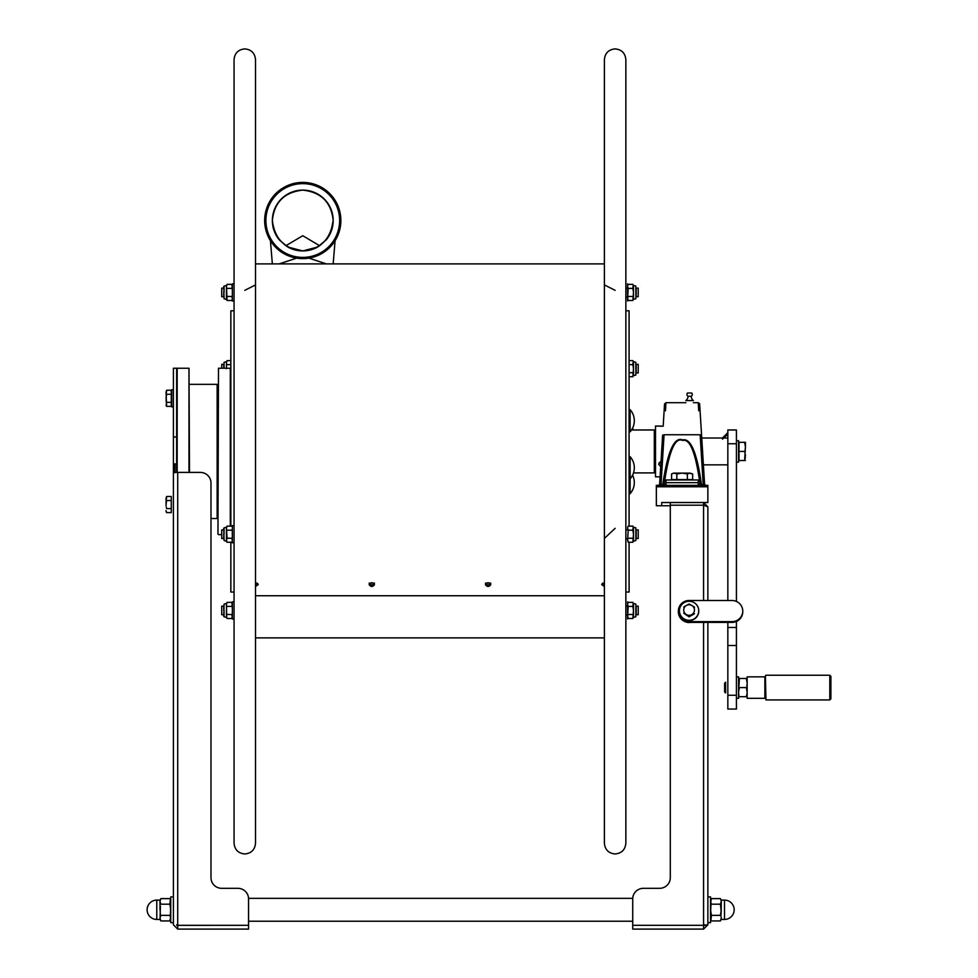 <?xml version="1.0" encoding="UTF-8"?>
<svg xmlns="http://www.w3.org/2000/svg" width="978" height="978" viewBox="0 0 978 978"><rect width="100%" height="100%" fill="white"/><g stroke="black" fill="none" stroke-linecap="round" stroke-linejoin="round"><path stroke-width="1.47" d="M244.793 290.344L255.527 284.904M255.527 595.749L604.392 595.749M615.125 528.328L604.392 538.401M604.392 284.904L615.125 290.344M255.527 586.531L258.216 584.624L255.527 582.68M374.501 584.624C372.716 582.142 370.931 582.142 369.134 584.624C370.919 587.081 372.716 587.081 374.501 584.624M490.785 584.624C489 582.142 487.215 582.142 485.418 584.624C487.215 587.081 489 587.081 490.785 584.624M604.392 582.68L601.714 584.624L604.392 586.531M255.527 584.991L257.996 583.854M255.527 583.438L257.128 583.071M369.134 583.108C370.919 585.529 372.716 585.529 374.501 583.108M370.222 583.071L373.413 583.071M485.418 583.108C487.215 585.529 489 585.529 490.785 583.108M486.506 583.071L489.709 583.071M601.922 583.854L604.392 584.991M602.79 583.071L604.392 583.438M234.06 310.808L230.845 310.808L230.845 526.152M230.845 542.264L230.845 592.045L234.06 592.045M218.497 368.241L217.96 534.086L218.497 368.241L230.307 368.241L230.307 526.152M189.512 384.342L217.153 384.342L217.153 518.523L210.991 518.523L210.991 877.755L210.991 482.973A10.734 10.575 -0 0 0 200.245 472.398L177.715 472.398A4.291 0.746 0 0 0 173.412 473.144L173.412 924.809L173.412 922.657L170.734 922.657L170.734 896.899L173.412 896.899L173.412 499.196M176.639 436.983L173.412 436.983L173.412 368.241L176.639 368.241L176.639 463.939L173.412 463.939L173.412 473.144L173.412 451.433M173.95 463.939L173.95 472.777M175.025 463.939L175.025 472.557M177.177 472.398L177.177 368.241L188.986 368.241L188.986 472.398M188.986 368.241L189.512 472.398M302.764 258.62A38.105 38.105 0 0 1 264.659 220.515A38.105 38.105 0 0 1 302.764 182.409A38.105 38.105 0 0 1 340.87 220.515A38.105 38.105 0 0 1 302.764 258.62M302.764 257.397A36.871 36.871 0 0 1 265.894 220.515A36.871 36.871 0 0 1 302.764 183.644A36.871 36.871 0 0 1 339.635 220.515A36.871 36.871 0 0 1 302.764 257.397M317.667 247.018L302.764 250.93L287.85 247.018L279.317 239.891C274.745 234.243 272.422 227.788 272.349 220.515C272.52 211.529 275.882 203.986 282.471 197.874A30.416 30.416 0 0 0 279.329 239.891L287.85 247.018A30.416 30.416 0 0 0 317.667 247.031L326.212 239.879A30.416 30.416 0 0 0 323.058 197.874A30.416 30.416 0 0 0 282.471 197.874C288.278 192.788 295.05 190.197 302.764 190.111C284.353 192.177 274.219 202.324 272.349 220.515C274.696 238.999 284.842 249.133 302.764 250.93C320.478 249.366 330.613 239.219 333.168 220.515L330.894 232.055M330.65 232.63L326.212 239.879M319.537 245.674L302.764 235.71L285.979 245.674M333.168 220.515C331.31 202.324 321.175 192.177 302.764 190.111C310.478 190.197 317.239 192.788 323.058 197.874C329.635 203.986 333.009 211.529 333.168 220.515L331.811 229.329M625.859 326.701L625.859 310.808L629.086 310.808L629.086 526.152M625.859 592.045L629.086 592.045L629.086 542.264M631.531 429.965L654.306 429.965L654.306 472.9L633.512 472.9M654.306 429.965L654.306 472.9M630.125 472.887L630.125 456.689A16.748 16.748 0 0 1 630.125 478.853L630.125 472.887M630.125 425.833L630.125 409.635A16.748 16.748 0 0 1 630.125 431.799L630.125 425.833M632.583 475.186A16.748 16.748 0 0 1 630.125 493.682L630.125 478.853M635.847 606.14L638.206 606.14L638.206 614.734L635.847 614.734M224.072 606.14L221.725 606.14L221.725 614.734L223.754 614.734L223.754 616.372L224.072 604.098L226.444 603.463L226.725 617.815M627.864 615.15L625.859 614.734M628.059 606.14L625.859 606.14M635.847 529.905L638.206 529.905L638.206 538.499L635.847 538.499M226.517 540.907L226.444 540.247L226.444 541.176L224.072 540.541L223.754 528.267L223.754 529.905L221.725 529.905L221.725 538.499L224.072 538.499M627.864 538.915L625.859 538.499M628.059 529.905L625.859 529.905M635.847 288.131L638.206 288.131L638.206 296.713L635.847 296.713M226.517 299.121L226.444 298.461L226.444 299.402L224.072 298.767L223.754 286.493L223.754 288.131L221.725 288.131L221.725 296.713L224.072 296.713M627.864 297.141L625.859 296.713M628.059 288.131L625.859 288.131M635.847 364.366L638.206 364.366L638.206 372.948L635.847 372.948M224.072 364.366L221.725 364.366L221.725 368.241M627.583 619.025L627.583 601.849L627.583 619.025M627.583 301.016L627.583 283.84L627.583 301.016M633.194 361.285L632.864 364.635L633.414 361.958M629.086 360.601L632.864 360.601M629.086 364.635L632.864 364.635L633.487 368.657L632.864 376.713L633.414 374.036M629.086 372.691L632.864 372.691M629.086 376.713L632.864 376.713M633.487 362.618L633.487 361.677L635.847 362.312L635.847 375.002L633.487 375.638L633.487 362.618M636.165 372.948L636.165 364.366M636.165 368.657C636.165 374.171 636.165 374.171 636.165 368.657C636.165 363.144 636.165 363.144 636.165 368.657M633.194 603.059L632.864 606.409L633.414 603.732M627.644 603.732L628.206 602.375L632.864 602.375M628.206 602.375L627.864 603.059M627.644 615.822L628.206 618.487L627.583 616.482L628.206 606.409L627.583 604.392L628.206 606.409L632.864 606.409L633.487 610.431L632.864 618.487L633.414 615.81M628.206 614.465L632.864 614.465M628.206 618.487L632.864 618.487M633.487 604.392L633.487 603.463L635.847 604.098L635.847 616.776L633.487 617.411L633.487 604.392M636.165 614.734L636.165 606.14M636.165 610.431C636.165 615.957 636.165 615.957 636.165 610.431C636.165 604.917 636.165 604.917 636.165 610.431M633.194 526.824L632.864 530.174L633.414 527.497M627.644 527.509L628.206 526.152L632.864 526.152M628.206 526.152L627.864 526.824M627.644 539.587L628.206 542.264L627.583 540.247L628.206 530.174L627.583 528.157L628.206 530.174L632.864 530.174L633.487 534.208L632.864 542.264L633.414 539.587M628.206 538.23L632.864 538.23M628.206 542.264L632.864 542.264M633.487 528.157L633.487 527.228L635.847 527.863L635.847 540.541L633.487 541.176L633.487 528.157M636.165 538.499L636.165 529.905M636.165 534.208C636.165 539.722 636.165 539.722 636.165 534.208C636.165 528.682 636.165 528.682 636.165 534.208M633.194 285.05L632.864 288.4L633.414 285.723M627.644 285.723L628.206 284.366L632.864 284.366M628.206 284.366L627.864 285.05M627.644 297.813L628.206 300.478L627.583 298.461L628.206 288.4L627.583 286.383L628.206 288.4L632.864 288.4L633.487 292.422L632.864 300.478L633.414 297.801M628.206 296.456L632.864 296.456M628.206 300.478L632.864 300.478M633.487 286.383L633.487 285.442L635.847 286.077L635.847 298.767L633.487 299.402L633.487 286.383M636.165 296.713L636.165 288.131M636.165 292.422C636.165 297.935 636.165 297.935 636.165 292.422C636.165 286.909 636.165 286.909 636.165 292.422M234.06 619.025L232.348 619.025L232.348 601.849L234.06 601.849M234.06 301.016L232.348 301.016L232.348 283.84L234.06 283.84M234.06 525.614L232.348 525.614L232.348 542.79L234.06 542.79M226.517 363.278L226.444 368.657M224.072 368.241L224.072 362.312L226.444 361.677L226.444 368.241M223.754 364.366L223.754 368.241C223.754 363.241 223.754 363.241 223.754 368.241M230.845 364.635L227.067 364.635M226.444 362.618L227.067 360.601L226.444 362.618M230.845 360.601L227.067 360.601M226.517 617.142L227.067 618.487L231.725 618.487L232.067 617.815M232.275 617.142L231.725 614.465L232.348 616.482L231.725 618.487M226.517 605.052L226.444 616.482M223.754 606.14L223.754 610.431C223.754 604.917 223.754 604.917 223.754 610.431M227.067 614.465L231.725 614.465M232.275 605.052L231.725 602.375L227.067 602.375L226.444 604.392L227.067 602.375M231.725 602.375L232.348 604.392L231.725 606.409L227.067 606.409M232.275 540.907L231.725 542.264L227.067 542.264L226.725 541.58M231.725 542.264L232.067 541.58M232.275 528.817L232.348 540.247L231.725 538.23L227.067 538.23L226.444 540.247L227.067 542.264L226.444 541.176M226.517 528.817L227.067 538.23M224.072 534.208L224.072 527.863L226.444 527.228L226.444 540.247M223.754 534.208C223.754 539.722 223.754 539.722 223.754 534.208C223.754 528.682 223.754 528.682 223.754 534.208L223.754 538.499M231.725 530.174L227.067 530.174M226.444 528.157L227.067 526.152L226.444 528.157M231.725 526.152L227.067 526.152M232.275 299.121L231.725 300.478L227.067 300.478L226.725 299.806M231.725 300.478L232.067 299.806M232.348 298.461L231.725 296.456L232.348 298.461M226.517 287.043L227.067 300.478L226.444 299.402M224.072 292.422L224.072 286.077L226.444 285.442L226.444 298.461M223.754 292.422C223.754 297.935 223.754 297.935 223.754 292.422C223.754 286.909 223.754 286.909 223.754 292.422L223.754 296.713M227.067 296.456L231.725 296.456M232.275 287.043L231.725 284.366L227.067 284.366L226.444 286.383L227.067 284.366M231.725 284.366L232.348 286.383L231.725 288.4L227.067 288.4M176.639 472.423L176.639 463.939L176.639 472.423M173.412 436.983L173.412 473.707M173.412 924.809L177.715 929.1L248.559 929.1L177.715 929.1L177.715 925.322L248.559 925.322L176.798 925.384M248.559 929.1L248.559 898.892A10.734 10.575 -0 0 0 237.825 888.317L221.725 888.317A10.734 10.575 180 0 1 210.991 877.755L210.991 483.523M177.715 925.885L176.639 924.809L177.715 925.885M210.991 518.523L210.991 877.755M173.412 406.885L171.7 406.885L171.7 389.709L173.412 389.709M166.077 392.911L166.627 406.359L166.297 405.674L166.627 406.359L171.272 406.359L171.272 402.325L166.627 402.325L166.284 400.943M166.077 399.611L166.627 406.359L166.016 405.271M166.016 398.303L166.627 394.268L171.272 394.268L171.272 390.246L166.627 390.246L166.297 393.584M166.016 392.251L166.627 390.246M171.272 394.268L171.272 402.325M166.627 512.619L166.016 510.602L166.627 512.619L166.297 511.934L166.627 512.619L171.272 512.619L171.272 508.584L166.627 508.584L166.284 507.203M166.077 499.171L166.077 505.883M166.016 504.562L166.627 500.528L171.272 500.528L171.272 496.506L166.627 496.506L166.297 499.844M166.077 511.262L166.016 510.602L166.077 511.262M166.016 498.523L166.627 496.506M171.272 500.528L171.272 508.584M659.404 426.115L655.505 426.029L655.505 476.836L660.089 476.836M661.813 426.237L661.189 426.225M660.639 426.2L659.82 426.151M658.597 426.029L663.182 426.2L664.551 403.89L665.969 402.691L665.48 410.797M661.03 461.335L658.597 464.134L660.712 466.665M659.233 462.435L660.908 463.364M658.561 485.345L659.624 484.342L658.573 485.345M662.729 485.345L665.064 485.345M701.483 485.345L699.148 485.345M656.348 485.345L707.864 485.345L707.864 502.521L703.573 502.521L707.864 506.824L703.573 502.521L661.715 502.521L661.715 505.748L656.348 505.748L656.348 485.345M704.649 484.636L705.664 485.345L704.649 484.636M705.48 485.332A1.076 1.076 90 0 0 705.664 485.345L704.588 484.342L701.483 484.648C696.984 452.765 690.712 437.875 682.693 439.966C674.331 436.335 667.681 451.225 662.729 484.648L659.624 484.342L662.632 435.161C665.126 394.476 665.126 394.476 662.632 435.161L664.062 434.758C666.556 392.838 666.556 392.838 664.062 434.758L661.018 484.648M698.732 410.797L698.243 402.691L699.625 403.731L701.581 435.161C699.087 394.476 699.087 394.476 701.581 435.161L704.588 484.342A1.076 1.076 0 0 0 705.664 485.345L704.588 484.403M701.581 435.161L700.15 434.758C697.656 392.838 697.656 392.838 700.15 434.758L703.206 484.648M685.859 402.691L665.969 402.691M701.483 484.648L700.028 484.281C695.798 453.046 690.003 438.437 682.644 440.455C674.979 436.934 668.83 451.53 664.184 484.281L662.729 484.648M700.028 484.281L698.206 484.281M666.006 484.281L664.184 484.281M688.011 396.261A5.367 5.367 0 0 1 685.859 400.552L693.378 400.552A5.367 5.367 0 0 1 691.226 396.261A2.152 2.152 0 0 0 691.764 393.034L687.473 393.034A2.152 2.152 0 0 0 688.011 396.261L691.226 396.261M703.573 622.387L703.573 925.322L632.729 925.322L703.573 925.322L703.573 929.1L632.729 929.1L703.573 929.1L707.864 924.809L707.864 622.387M707.864 600.504L707.864 506.824L703.573 505.186L670.297 505.186L670.297 877.755A10.734 10.575 180 0 1 659.563 888.317L643.463 888.317A10.734 10.575 -0 0 0 632.729 898.892L632.729 925.322L632.729 921.215L248.559 921.215M707.864 542.778C707.864 537.056 707.864 537.056 707.864 542.778C707.864 537.056 707.864 537.056 707.864 542.778M703.573 925.885L704.649 924.809L703.573 925.885M670.297 505.748L661.715 505.748M703.573 925.322L707.864 924.809L704.478 925.384M703.573 505.186L703.573 502.521L670.297 502.521L670.297 505.186L703.573 505.186L703.573 600.504M632.729 929.1L632.729 925.322M666.006 485.345L666.006 482.667L698.206 482.667L698.206 485.345M666.006 479.978L698.206 479.978L698.206 482.667L666.006 482.667L666.006 479.978M689.148 473.205L692.644 473.927L692.644 479.55L671.568 479.55L671.568 473.927L674.209 473.107L672.473 473.474M692.644 473.927L690.003 473.107L674.209 473.107L676.837 473.927L676.837 479.55M687.375 479.55L687.375 473.927L688.28 473.474M690.003 473.107L687.375 473.927L682.106 473.107L676.837 473.927M673.341 473.205L674.209 473.107M248.546 898.342L632.742 898.342M707.864 922.657L710.554 922.657L710.554 896.899L707.864 896.899M156.773 919.442A9.658 9.658 0 0 1 147.116 909.784A9.658 9.658 0 0 1 156.773 900.115L156.773 919.442L160.001 919.442L160.857 920.934L160.001 918.146L160.857 915.359L169.866 915.359L170.734 918.146L169.866 920.934L170.637 917.23M160.392 919.98L160.857 920.934L169.866 920.934M170.343 916.3L170.637 907.939M160.099 907.939L160.392 916.313M160.099 917.23L160.392 906.105M170.343 906.105L170.637 900.493M170.343 913.44L170.637 911.618M170.343 899.564L169.866 904.198L170.734 909.784M169.866 904.198L160.857 904.198L160.001 901.41L160.857 898.623L169.866 898.623M160.857 898.623L160.392 899.564L160.857 898.623M160.001 909.784L160.001 900.115L156.773 900.115A9.658 9.658 0 0 0 147.116 909.784M720.419 904.198L721.189 911.618L721.287 901.41L720.419 898.623L721.287 901.41L720.419 904.198L711.422 904.198L710.554 901.41L711.422 898.623L710.651 902.339M720.896 899.577L720.419 898.623L711.422 898.623M710.945 903.256L710.651 911.618M710.945 913.452L710.651 919.063M720.896 916.313L721.287 909.784L720.419 915.359L720.896 913.452L720.419 915.359L711.422 915.359L710.554 909.784M721.189 907.939L720.896 906.105M710.945 906.117L710.651 907.939M710.945 919.992L711.422 915.359M724.502 919.442L724.502 900.115A9.658 9.658 0 0 1 734.172 909.784A9.658 9.658 0 0 1 724.502 919.442L721.287 919.442L721.287 918.146L720.419 920.934L711.422 920.934M720.419 920.934L720.896 919.992L720.419 920.934M721.189 900.493L721.287 901.41L721.287 900.115L724.502 900.115A9.658 9.658 0 0 1 734.172 909.784M721.189 917.23L721.287 918.146M727.84 627.473L727.84 709.05L736.422 709.05L736.422 627.473L727.84 627.473L727.84 622.387M727.84 443.743L736.422 443.743L736.422 429.965L727.84 429.965L727.84 600.504M727.84 645.504L736.422 645.504M727.84 695.272L736.422 695.272M736.422 443.743L736.422 601.433M736.422 621.458L736.422 627.473M727.84 434.049L722.473 439.134M723.683 438.01L727.84 434.208M736.422 676.849L738.573 676.849L738.573 698.316L736.422 698.316M765.407 687.583L765.407 675.774L765.407 687.583M829.809 699.93L830.884 698.854L830.884 676.311L829.809 675.236L829.809 699.93L765.945 699.93L765.407 675.774M747.155 687.583L747.155 676.849L764.869 676.849L764.869 698.316L747.155 698.316L747.155 687.583M724.612 687.583L724.612 691.959L725.603 692.95L725.603 682.216L724.612 683.206L724.612 687.583M738.94 686.03L739.38 678.463L738.659 684.527M747.058 684.514L746.789 686.018M747.058 681.519L746.789 680.028M738.94 695.15L738.659 693.646M747.058 693.634L746.336 696.703L747.155 696.703L746.336 696.703L746.789 695.138M747.058 690.639L746.789 689.148M738.94 689.148L738.659 690.639M738.573 696.703L739.38 696.703L738.573 696.703M746.336 696.703L739.38 696.703M738.573 692.143L739.38 687.583L746.336 687.583L747.155 692.143M739.38 678.463L746.336 678.463L747.155 683.023M736.422 440.699L738.573 440.699L738.573 462.166L736.422 462.166M739.001 451.433L739.001 442.3L744.625 442.3L745.444 446.873L744.625 460.552L745.444 460.552L739.001 460.552L739.001 451.433L744.625 451.433L745.065 452.985M745.077 458.988L745.346 457.496M745.444 455.992L745.346 454.489M745.077 449.868L745.346 448.376M745.065 443.865L744.625 442.3L745.444 442.3L745.346 445.369M745.444 446.873L745.444 442.3L744.625 442.3M690.712 622.387A9.658 9.511 180 0 1 684.368 621.311M678.353 611.067L678.353 611.812A10.734 10.575 -0 0 0 689.087 622.387L732.021 622.387A10.734 10.575 -0 0 0 742.754 611.812L742.754 611.067A10.734 10.575 -0 0 0 732.021 600.504L689.087 600.504A10.734 10.575 -0 0 0 678.353 611.067A10.734 10.575 -0 0 0 689.087 621.641L732.021 621.641A10.734 10.575 -0 0 0 742.754 611.067M689.087 620.284A9.658 9.511 -0 0 0 698.744 610.773A9.658 9.511 -0 0 0 689.087 601.262A9.658 9.511 -0 0 0 679.429 610.773A9.658 9.511 -0 0 0 689.087 620.284M698.744 610.92A9.658 9.511 180 0 1 689.087 620.59A9.658 9.511 180 0 1 679.429 610.92M693.61 607.191L694.453 607.057L691.764 605.455A5.367 5.281 180 0 1 691.764 614.612A5.367 5.281 180 0 1 683.72 610.027A5.367 5.281 180 0 1 686.397 605.455L689.087 604.013L691.764 605.455A5.367 5.281 -0 0 0 686.397 605.455L683.72 607.057L684.563 607.191M694.453 607.668L694.453 607.057M689.087 616.825L694.453 613.768L689.087 616.825L683.72 613.169L689.087 616.213M279.182 263.889L296.615 258.131M308.914 258.131L326.334 263.889M273.706 229.329L272.349 220.429M226.444 617.411L224.072 616.776L224.072 610.431M177.715 925.322L177.715 472.398M656.348 486.787L707.864 486.787M700.15 434.758L664.062 434.758M689.087 622.387L689.087 621.641M732.021 622.387L732.021 621.641M255.527 263.889L604.392 263.889M604.392 637.876L255.527 637.876M244.793 48.9C251.322 49.536 254.891 53.118 255.527 59.634L255.527 843.232C254.891 849.748 251.322 853.329 244.793 853.965C238.277 853.329 234.696 849.748 234.06 843.232L234.06 59.634C234.696 53.118 238.277 49.536 244.793 48.9M221.725 534.624L218.497 534.624M217.96 421.017L217.153 421.017M217.96 481.836L217.153 481.836M272.349 263.889L270.441 240.71M333.168 263.889L335.075 240.71M273.009 226.774L272.813 225.698C272.764 224.524 272.862 235.637 285.808 245.564C289.476 248.51 295.124 250.307 302.764 250.93C310.405 250.307 316.053 248.51 319.72 245.564C332.667 235.637 332.752 224.524 332.703 225.698L332.52 226.774M615.125 853.965C608.609 853.329 605.027 849.748 604.392 843.232L604.392 59.634C605.027 53.118 608.609 49.536 615.125 48.9C621.641 49.536 625.223 53.118 625.859 59.634L625.859 843.232C625.223 849.748 621.641 853.329 615.125 853.965M629.086 429.965L630.125 429.965M629.086 472.9L630.125 472.9M633.365 429.965A16.748 16.748 0 0 0 632.583 428.132M698.243 402.691L693.378 402.691M701.752 438.01L727.84 438.01M703.39 464.843L727.84 464.843M727.84 432.643L722.473 438.01M829.809 675.236L765.945 675.236"/></g></svg>
